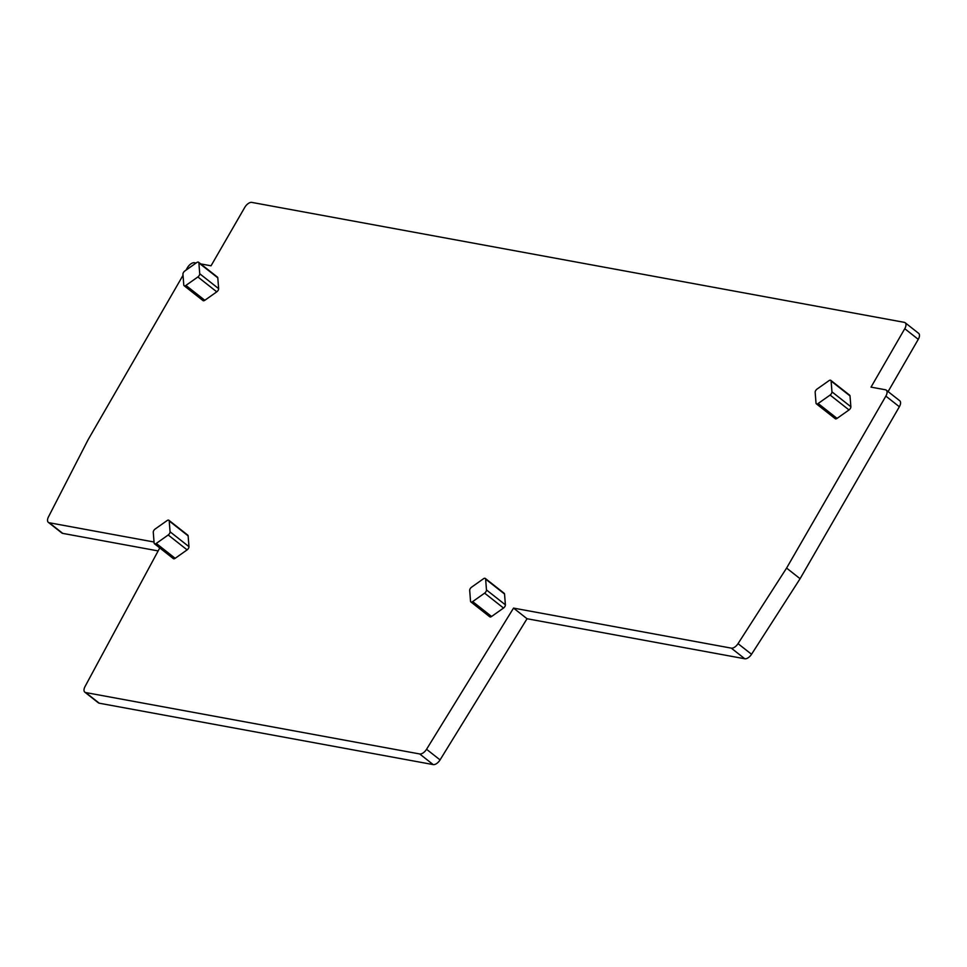 <?xml version="1.0" encoding="UTF-8"?>
<svg xmlns="http://www.w3.org/2000/svg" width="967" height="967" viewBox="0 0 967 967"><rect width="100%" height="100%" fill="white"/><g stroke="black" fill="none" stroke-linecap="round" stroke-linejoin="round"><path stroke-width="1.45" d="M198.888 262.951L199.722 273.746A2.696 1.402 128.2 0 1 197.872 276.961L185.918 285.41A2.696 1.402 128.2 0 1 184.117 285.712A2.696 1.402 128.2 0 1 183.778 285.011L182.944 274.217A2.696 1.402 128.2 0 1 184.794 271.002L196.748 262.553A2.696 1.402 128.2 0 1 198.549 262.238A2.696 1.402 128.2 0 1 198.888 262.951L217.793 277.831A2.696 1.402 128.2 0 0 217.466 277.13L198.549 262.238M185.918 285.41L204.823 300.29A2.696 1.402 128.2 0 1 203.022 300.604L184.117 285.712M196.047 263.048L194.452 262.746A6.721 3.517 128.2 0 0 187.405 267.726L186.002 270.144M183.029 275.305L88.13 439.683L48.471 516.886A6.721 3.517 128.2 0 0 48.35 522.361L61.852 532.998A6.721 3.517 128.2 0 0 62.746 533.385L158.141 550.924M154.043 542.016L49.232 522.748A6.721 3.517 128.2 0 1 48.35 522.361M159.76 547.926L85.06 686.497A6.721 3.517 128.2 0 0 84.842 692.179L98.344 702.816A6.721 3.517 128.2 0 0 99.226 703.202L433.192 764.595A6.721 3.517 128.2 0 0 440.058 759.905L527.039 618.735L744.795 658.769A6.721 3.517 128.2 0 0 751.54 654.272L800.084 578.713L899.358 406.756A6.721 3.517 128.2 0 0 899.757 400.773L886.243 390.148A6.721 3.517 128.2 0 1 885.857 396.119L899.358 406.756M885.857 396.119L786.582 568.076L738.039 643.647A6.721 3.517 128.2 0 1 731.294 648.132L513.537 608.098L426.556 749.28A6.721 3.517 128.2 0 1 419.69 753.958L85.725 692.565A6.721 3.517 128.2 0 1 84.842 692.179M200.653 263.894L211.036 265.804L244.772 207.385A6.721 3.517 128.2 0 1 251.819 202.405L904.254 322.337A6.721 3.517 128.2 0 1 905.148 322.724A6.721 3.517 128.2 0 1 904.761 328.707L871.025 387.126L885.361 389.761A6.721 3.517 128.2 0 1 886.243 390.148M204.823 300.29L216.777 291.841L197.872 276.961M199.722 273.746L218.639 288.637L217.793 277.831M218.639 288.637A2.696 1.402 128.2 0 1 216.777 291.841M505.39 604.834L504.544 594.028L485.639 579.136L486.474 589.943A2.696 1.402 128.2 0 1 484.624 593.146L503.529 608.038A2.696 1.402 128.2 0 0 505.39 604.834L486.474 589.943M491.574 616.487L472.67 601.595A2.696 1.402 128.2 0 1 470.869 601.909L489.773 616.801A2.696 1.402 128.2 0 0 491.574 616.487L503.529 608.038M470.869 601.909A2.696 1.402 128.2 0 1 470.53 601.208L469.696 590.402A2.696 1.402 128.2 0 1 471.545 587.199L483.5 578.75A2.696 1.402 128.2 0 1 485.301 578.435L504.218 593.327A2.696 1.402 128.2 0 1 504.544 594.028M818.142 403.505L837.059 418.397L849.014 409.948L830.109 395.056L818.142 403.505A2.696 1.402 128.2 0 1 816.341 403.819A2.696 1.402 128.2 0 1 816.015 403.106L815.169 392.312A2.696 1.402 128.2 0 1 817.018 389.097L828.985 380.66A2.696 1.402 128.2 0 1 830.786 380.345A2.696 1.402 128.2 0 1 831.112 381.046L850.017 395.938A2.696 1.402 128.2 0 0 849.691 395.225L830.786 380.345M837.059 418.397A2.696 1.402 128.2 0 1 835.246 418.699L816.341 403.819M831.112 381.046L831.958 391.853L850.863 406.732L850.017 395.938M850.863 406.732A2.696 1.402 128.2 0 1 849.014 409.948M168.887 520.27L187.791 535.162A2.696 1.402 128.2 0 1 188.13 535.863L188.964 546.669A2.696 1.402 128.2 0 1 187.115 549.872L175.16 558.322A2.696 1.402 128.2 0 1 173.359 558.636L154.442 543.744A2.696 1.402 128.2 0 1 154.116 543.043L153.269 532.237A2.696 1.402 128.2 0 1 155.131 529.034L167.086 520.584A2.696 1.402 128.2 0 1 168.887 520.27A2.696 1.402 128.2 0 1 169.213 520.971L188.13 535.863M513.537 608.098L527.039 618.735M786.582 568.076L800.084 578.713M905.148 322.724L918.65 333.361A6.721 3.517 128.2 0 1 918.263 339.344L888.093 391.599M472.67 601.595L484.624 593.146M485.301 578.435A2.696 1.402 128.2 0 1 485.639 579.136M831.958 391.853A2.696 1.402 128.2 0 1 830.109 395.056M188.964 546.669L170.059 531.777L169.213 520.971M170.059 531.777A2.696 1.402 128.2 0 1 168.21 534.981L156.255 543.43A2.696 1.402 128.2 0 1 154.442 543.744M49.232 522.748L62.746 533.385M85.725 692.565L99.226 703.202M419.69 753.958L433.192 764.595M426.556 749.28L440.058 759.905M731.294 648.132L744.795 658.769M738.039 643.647L751.54 654.272M904.761 328.707L918.263 339.344M168.21 534.981L187.115 549.872M175.16 558.322L156.255 543.43"/></g></svg>
